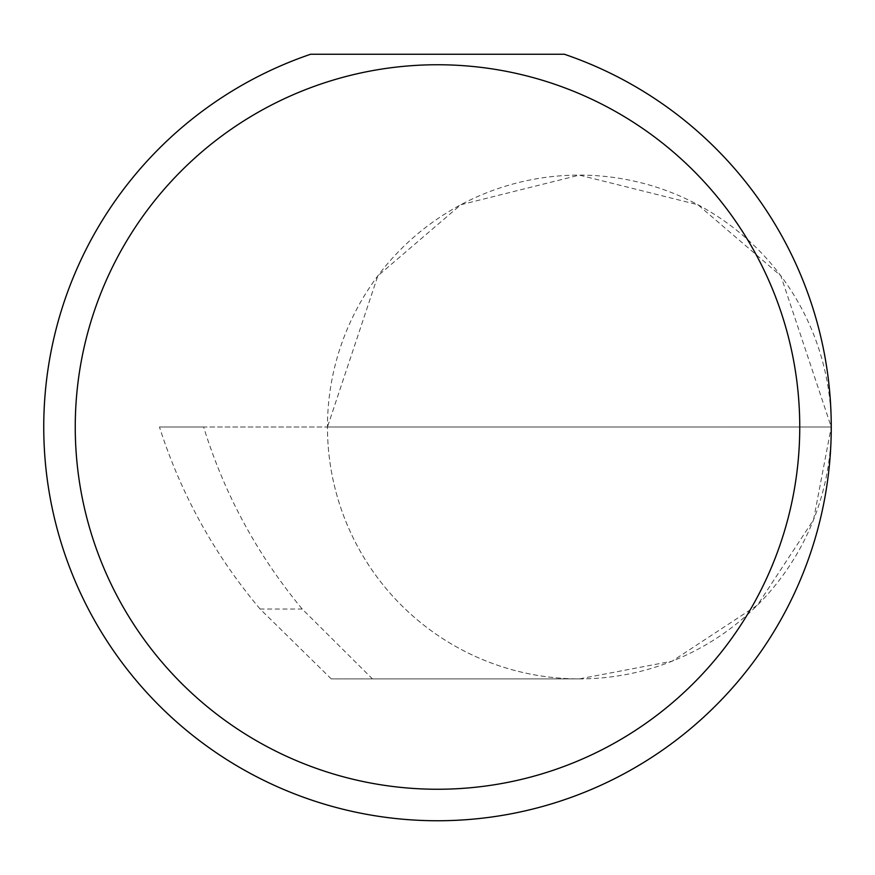 <?xml version="1.0" encoding="UTF-8"?>
<svg xmlns="http://www.w3.org/2000/svg" width="875" height="875" viewBox="0 0 875 875"><rect width="100%" height="100%" fill="white"/><g stroke="black" fill="none" stroke-linecap="round" stroke-linejoin="round"><path stroke-width="0.66" stroke-dasharray="4.38 3.28" d="M260.116 609.055C214.517 554.837 180.961 494.156 159.458 427L831.25 427L327.458 427L377.836 275.866L460.819 204.739L579.359 175.109L697.889 204.739L780.872 275.866L831.25 427A251.891 251.891 0 0 0 579.348 175.109A251.891 251.891 0 0 0 327.458 427A251.891 251.891 0 0 0 579.359 678.891L372.444 678.891L302.225 609.055C257.283 554.837 224.405 494.156 203.602 427L327.458 427A251.891 251.891 0 0 0 579.348 678.891A251.891 251.891 0 0 0 831.25 427A393.75 393.75 0 0 1 437.5 820.75A393.75 393.75 0 0 1 310.625 54.25L564.375 54.25A393.75 393.75 0 0 1 831.25 427L813.564 519.717L757.477 605.117L672.077 661.205L579.359 678.891L331.253 678.891L260.116 609.055L302.225 609.055M372.444 678.891L331.253 678.891M203.602 427L159.458 427"/><path stroke-width="1.31" d="M799.75 427A362.25 362.25 0 0 0 437.5 64.75A362.25 362.25 0 0 0 75.25 427A362.25 362.25 0 0 0 437.5 789.25A362.25 362.25 0 0 0 799.75 427M564.375 54.25A393.75 393.75 0 0 1 437.5 820.75A393.75 393.75 0 0 1 310.625 54.25L564.375 54.25"/></g></svg>
